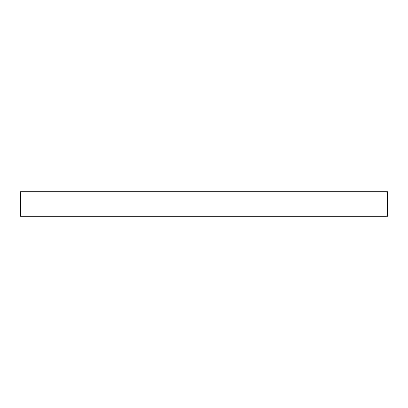 <?xml version="1.0" encoding="UTF-8"?>
<svg xmlns="http://www.w3.org/2000/svg" width="408" height="408" viewBox="0 0 408 408"><rect width="100%" height="100%" fill="white"/><g stroke="black" fill="none" stroke-linecap="round" stroke-linejoin="round"><path stroke-width="0.61" d="M20.4 191.76L20.4 216.24L387.6 216.24L387.6 191.76L20.4 191.76L20.4 216.24L387.6 216.24L387.6 191.76L20.4 191.76"/></g></svg>
